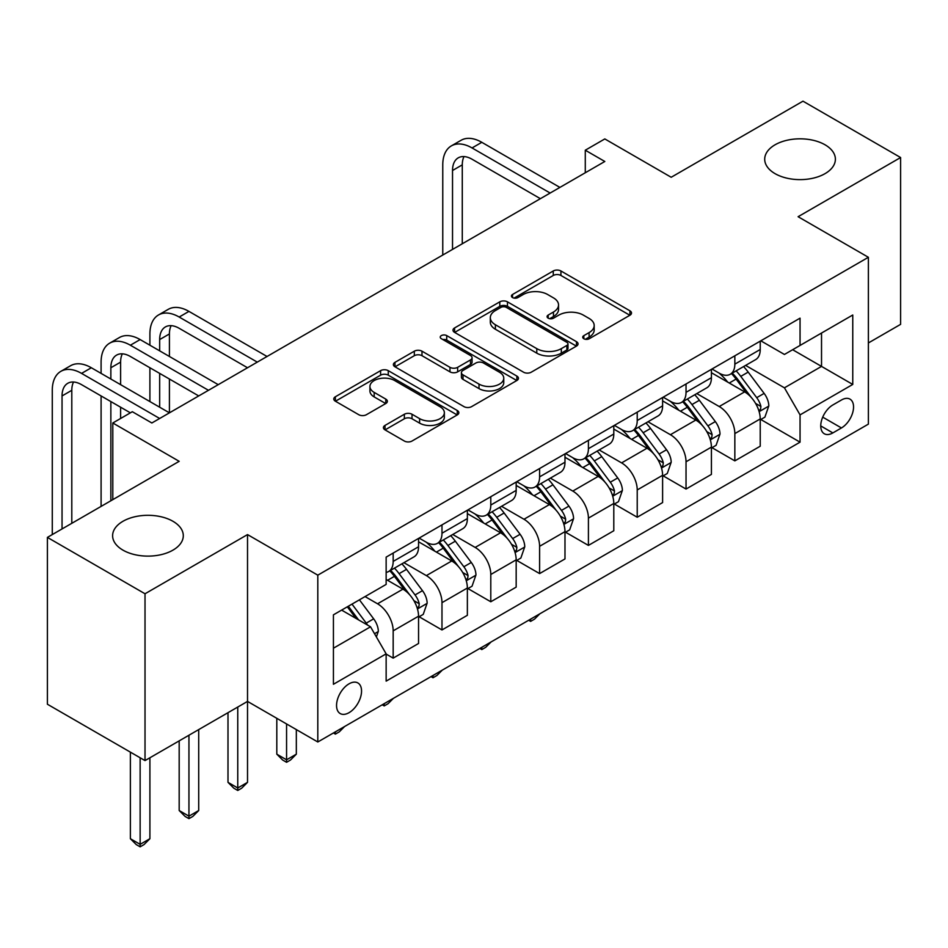 <?xml version="1.0" encoding="UTF-8"?>
<svg xmlns="http://www.w3.org/2000/svg" width="948" height="948" viewBox="0 0 948 948"><rect width="100%" height="100%" fill="white"/><g stroke="black" fill="none" stroke-linecap="round" stroke-linejoin="round"><path stroke-width="1.42" d="M583.838 338.744A3.792 2.192 0 0 0 589.206 338.744L629.922 315.234A5.415 3.128 0 0 0 631.51 313.018A5.415 3.128 0 0 0 629.922 310.802L560.932 270.974A5.415 3.128 0 0 0 553.265 270.974L512.548 294.484A3.792 2.192 0 0 0 511.434 296.037A3.792 2.192 0 0 0 512.548 297.577A3.792 2.192 0 0 0 517.904 297.577L523.178 294.544A17.348 10.013 0 0 1 547.707 294.544L553.454 297.862A17.348 10.013 0 0 1 558.538 304.936A17.348 10.013 0 0 1 553.454 312.022L548.193 315.068A3.792 2.192 0 0 0 547.079 316.608A3.792 2.192 0 0 0 548.193 318.161A3.792 2.192 0 0 0 553.561 318.161L558.822 315.115A17.348 10.013 0 0 1 583.352 315.115L589.099 318.433A17.348 10.013 0 0 1 594.183 325.519A17.348 10.013 0 0 1 589.099 332.606L583.838 335.639A3.792 2.192 0 0 0 582.724 337.192A3.792 2.192 0 0 0 583.838 338.744L583.838 335.639M172.939 521.282A35.337 20.406 0 0 0 134.426 516.861A35.337 20.406 0 0 0 112.611 535.715A35.337 20.406 0 0 0 122.956 550.136A35.337 20.406 0 0 0 161.468 554.568A35.337 20.406 0 0 0 183.296 535.715A35.337 20.406 0 0 0 172.939 521.282M825.044 144.795A35.337 20.406 0 0 0 786.532 140.375A35.337 20.406 0 0 0 764.704 159.228A35.337 20.406 0 0 0 775.061 173.65A35.337 20.406 0 0 0 813.574 178.07A35.337 20.406 0 0 0 835.389 159.228A35.337 20.406 0 0 0 825.044 144.795M349.042 712.683A17.668 10.203 120 0 0 360.596 697.112A17.668 10.203 120 0 0 357.882 682.951A17.668 10.203 120 0 0 349.042 683.828A17.668 10.203 120 0 0 337.5 699.399A17.668 10.203 120 0 0 340.214 713.56A17.668 10.203 120 0 0 349.042 712.683M385.007 425.427A5.415 3.128 0 0 0 383.419 427.643A5.415 3.128 0 0 0 385.007 429.859L404.358 441.033A5.415 3.128 0 0 0 412.024 441.033L457.256 414.916A5.415 3.128 0 0 0 458.844 412.7A5.415 3.128 0 0 0 457.256 410.496L388.265 370.656A5.415 3.128 0 0 0 380.598 370.656L335.367 396.774A5.415 3.128 0 0 0 333.779 398.99A5.415 3.128 0 0 0 335.367 401.194L358.747 414.703A5.415 3.128 0 0 0 366.414 414.703L385.777 403.528A5.415 3.128 0 0 0 387.365 401.312A5.415 3.128 0 0 0 385.777 399.096L374.176 392.401A14.504 8.366 0 0 1 369.933 386.488A14.504 8.366 0 0 1 378.88 378.75A14.504 8.366 0 0 1 394.688 380.563L440.109 406.787A14.504 8.366 0 0 1 444.351 412.7A14.504 8.366 0 0 1 435.405 420.438A14.504 8.366 0 0 1 419.597 418.625L412.024 414.252A5.415 3.128 0 0 0 404.358 414.252L385.007 425.427L385.007 429.859M868.38 342.963L900.6 324.358L900.6 157.534L802.98 101.175L671.196 177.264L604.812 138.929L585.283 150.211L604.812 161.48L151.858 422.986L132.329 411.716L112.8 422.986L112.8 499.643M145.02 593.768L145.02 760.592L247.523 701.413L247.523 534.589L145.02 593.768L47.4 537.398L179.184 461.321L112.8 422.986M247.523 534.589L317.805 575.163L868.38 257.287L868.38 424.123L317.805 741.988L317.805 575.163M900.6 157.534L798.098 216.713L868.38 257.287M523.569 372.209A5.415 3.128 0 0 0 531.224 372.209L576.455 346.103A5.415 3.128 0 0 0 578.043 343.887A5.415 3.128 0 0 0 576.455 341.671L507.464 301.843A5.415 3.128 0 0 0 499.797 301.843L454.578 327.949A5.415 3.128 0 0 0 452.99 330.165A5.415 3.128 0 0 0 454.578 332.381L523.569 372.209M442.87 339.562A3.792 2.192 0 0 1 446.721 340.095L446.721 335.592L516.861 376.083A5.415 3.128 0 0 1 518.449 378.299A5.415 3.128 0 0 1 516.861 380.504L471.63 406.621A5.415 3.128 0 0 1 463.963 406.621L394.972 366.793L394.972 362.361A5.415 3.128 0 0 0 393.384 364.577A5.415 3.128 0 0 0 394.972 366.793M394.972 362.361L414.323 351.187A5.415 3.128 0 0 1 421.99 351.187L449.968 367.338A5.415 3.128 0 0 0 457.635 367.338L470.481 359.932A5.415 3.128 0 0 0 472.068 357.716A5.415 3.128 0 0 0 470.481 355.5L441.353 338.685A3.792 2.192 0 0 1 440.239 337.132A3.792 2.192 0 0 1 442.586 335.118A3.792 2.192 0 0 1 446.721 335.592M145.02 760.592L47.4 704.234L47.4 537.398M841.445 399.997L832.854 404.962A17.123 9.883 120 0 0 821.667 420.047A17.123 9.883 120 0 0 824.298 433.757A17.123 9.883 120 0 0 832.854 432.916L841.445 427.951A17.123 9.883 120 0 0 852.631 412.866A17.123 9.883 120 0 0 850 399.144A17.123 9.883 120 0 0 841.445 399.997M760.806 340.818L784.434 354.457L800.053 345.439L800.053 318.161L386.144 557.128L386.144 584.406L333.423 614.837L333.423 684.278L386.144 653.847L386.144 681.126L800.053 442.159L800.053 414.88L784.434 387.827L745.602 365.407M800.053 345.439L852.762 315.009L852.762 384.438L800.053 414.88M237.758 707.054L237.758 787.989L247.523 782.349L247.523 701.413L317.805 741.988M585.283 150.211L585.283 172.749M792.635 349.717L821.525 366.402L821.525 333.044L852.762 315.009M784.434 387.827L821.525 366.402L852.762 384.438M333.423 648.207L370.526 626.794L341.624 610.109M386.144 654.073L393.171 658.125L393.171 630.847A22.088 12.751 -120 0 0 377.553 603.793L365.051 596.576M393.171 658.125L418.554 643.479L418.554 616.2A22.088 12.751 -120 0 0 402.936 589.146L386.144 579.453M419.135 616.757L441.981 629.946L441.981 602.667A22.088 12.751 -120 0 0 426.363 575.614L403.931 562.674M441.981 629.946L467.364 615.299L467.364 588.021A22.088 12.751 -120 0 0 451.746 560.967L418.554 541.794M467.945 588.578L490.791 601.767L490.791 574.488A22.088 12.751 -120 0 0 475.173 547.434L452.741 534.482M490.791 601.767L516.174 587.12L516.174 559.83A22.088 12.751 -120 0 0 500.556 532.788L467.364 513.615M516.755 560.398L539.602 573.587L539.602 546.309A22.088 12.751 -120 0 0 523.983 519.255L501.551 506.303M539.602 573.587L564.984 558.929L564.984 531.65A22.088 12.751 -120 0 0 549.366 504.597L516.174 485.435M565.565 532.219L588.412 545.408L588.412 518.129A22.088 12.751 -120 0 0 572.793 491.076L550.361 478.124M588.412 545.408L613.794 530.75L613.794 503.471A22.088 12.751 -120 0 0 598.176 476.417L564.984 457.256M614.375 504.04L637.222 517.229L637.222 489.95A22.088 12.751 -120 0 0 621.604 462.897L599.172 449.945M637.222 517.229L662.605 502.57L662.605 475.292A22.088 12.751 -120 0 0 646.986 448.238L613.794 429.077M663.185 475.86L686.032 489.05L686.032 461.771A22.088 12.751 -120 0 0 670.414 434.717L647.982 421.765M686.032 489.05L711.415 474.391L711.415 447.112A22.088 12.751 -120 0 0 695.796 420.059L662.605 400.897M711.995 447.681L734.842 460.87L734.842 433.591A22.088 12.751 -120 0 0 719.224 406.538L696.792 393.586M734.842 460.87L760.225 446.212L760.225 418.933A22.088 12.751 -120 0 0 744.607 391.88L711.415 372.718M711.995 368.997L719.224 373.168A22.088 12.751 -120 0 0 730.268 374.259A22.088 12.751 -120 0 0 734.842 364.151L734.842 355.808M663.185 397.176L670.414 401.348A22.088 12.751 -120 0 0 681.458 402.438A22.088 12.751 -120 0 0 686.032 392.33L686.032 383.987M614.375 425.356L621.604 429.527A22.088 12.751 -120 0 0 632.648 430.629A22.088 12.751 -120 0 0 637.222 420.509L637.222 412.167M565.565 453.535L572.793 457.706A22.088 12.751 -120 0 0 583.838 458.808A22.088 12.751 -120 0 0 588.412 448.688L588.412 440.346M516.755 481.714L523.983 485.886A22.088 12.751 -120 0 0 535.028 486.988A22.088 12.751 -120 0 0 539.602 476.868L539.602 468.525M467.945 509.894L475.173 514.065A22.088 12.751 -120 0 0 486.217 515.167A22.088 12.751 -120 0 0 490.791 505.047L490.791 496.705M419.135 538.085L426.363 542.256A22.088 12.751 -120 0 0 437.407 543.346A22.088 12.751 -120 0 0 441.981 533.226L441.981 524.896M760.806 419.502L800.053 442.159M730.268 374.259L755.651 359.612A22.088 12.751 -120 0 0 760.225 349.492L760.225 341.15M681.458 402.438L706.841 387.791A22.088 12.751 -120 0 0 711.415 377.683L711.415 369.341M632.648 430.629L658.03 415.971A22.088 12.751 -120 0 0 662.605 405.863L662.605 397.52M583.838 458.808L609.22 444.15A22.088 12.751 -120 0 0 613.794 434.042L613.794 425.699M535.028 486.988L560.41 472.329A22.088 12.751 -120 0 0 564.984 462.221L564.984 453.879M486.217 515.167L511.6 500.508A22.088 12.751 -120 0 0 516.174 490.4L516.174 482.058M437.407 543.346L462.79 528.688A22.088 12.751 -120 0 0 467.364 518.58L467.364 510.237M386.144 572.414A22.088 12.751 -120 0 0 388.597 571.526L413.98 556.867A22.088 12.751 -120 0 0 418.554 546.759L418.554 538.417M388.597 571.526A22.088 12.751 -120 0 0 393.171 561.417L393.171 553.075M370.526 626.794L386.144 653.847M585.354 339.277L589.099 337.109A17.348 10.013 0 0 0 594.183 330.023L594.183 325.519M558.538 304.936L558.538 309.451A17.348 10.013 0 0 1 553.454 316.525L549.71 318.694M629.851 315.269L560.932 275.477A5.415 3.128 0 0 0 553.265 275.477L514.065 298.122M576.384 346.139L507.464 306.346A5.415 3.128 0 0 0 499.797 306.346L454.649 332.416M566.88 345.439A3.792 2.192 0 0 0 567.982 343.887A3.792 2.192 0 0 0 566.88 342.335L506.315 307.377A3.792 2.192 0 0 0 500.947 307.377L495.389 310.577A17.348 10.013 0 0 0 490.317 317.663A17.348 10.013 0 0 0 495.389 324.749L536.781 348.639A17.348 10.013 0 0 0 561.323 348.639L566.88 345.439L566.88 349.942A3.792 2.192 0 0 0 567.982 348.39L567.982 343.887M490.317 317.663L490.317 322.178A17.348 10.013 0 0 0 495.389 329.252L495.389 324.749M566.88 349.942L561.323 353.154A17.348 10.013 0 0 1 536.781 353.154L495.389 329.252M395.043 366.829L414.323 355.701L414.323 351.187M472.068 357.716L472.068 362.219A5.415 3.128 0 0 1 470.481 364.435L457.635 371.853A5.415 3.128 0 0 1 449.968 371.853L421.99 355.701A5.415 3.128 0 0 0 414.323 355.701M446.721 340.095L516.779 380.551M479.013 384.106A14.504 8.366 0 0 0 494.809 385.919A14.504 8.366 0 0 0 503.755 378.181A14.504 8.366 0 0 0 499.513 372.268L483.516 363.025A5.415 3.128 0 0 0 475.849 363.025L463.003 370.443A5.415 3.128 0 0 0 461.415 372.647A5.415 3.128 0 0 0 463.003 374.863L479.013 384.106L479.013 388.609A14.504 8.366 0 0 0 494.809 390.422A14.504 8.366 0 0 0 503.755 382.696L503.755 378.181M461.415 372.647L461.415 377.162A5.415 3.128 0 0 0 463.003 379.378L463.003 374.863M479.013 388.609L463.003 379.378M444.351 412.7L444.351 417.215A14.504 8.366 0 0 1 435.405 424.953A14.504 8.366 0 0 1 419.597 423.128L412.024 418.767A5.415 3.128 0 0 0 404.358 418.767L385.078 429.894M369.933 386.488L369.933 390.991A14.504 8.366 0 0 0 374.176 396.916L374.176 392.401M385.706 403.564L374.176 396.916M457.185 414.963L388.265 375.171A5.415 3.128 0 0 0 380.598 375.171L335.438 401.241M760.225 419.834L764.906 417.132L768.816 405.863A14.635 8.449 -120 0 0 764.135 393.396L748.185 372.102A42.245 24.387 -120 0 0 743.576 366.58M727.709 382.127A42.245 24.387 -120 0 0 719.058 373.074M758.886 410.875L760.592 409.038L760.912 406.479A14.635 8.449 -120 0 0 756.717 397.674L740.767 376.38A42.245 24.387 -120 0 0 736.158 370.858M732.223 373.133A35.064 20.24 60 0 1 737.982 379.674L751.48 397.698M731.477 373.571A42.245 24.387 60 0 1 736.086 379.082L746.692 393.242M539.862 613.794L534.53 619.127L530.619 621.39L528.664 620.253M530.619 619.127L530.619 621.39M442.763 255.036L442.763 164.857A41.416 23.913 60 0 1 451.343 145.897L461.107 140.268A41.416 23.913 60 0 1 481.809 142.319L559.901 187.408M451.343 145.897A41.416 23.913 60 0 1 472.045 147.947L550.148 193.037M540.384 198.677L472.045 159.228A27.611 15.938 -120 0 0 458.24 157.854A27.611 15.938 -120 0 0 452.528 170.498L452.528 249.395M464.01 156.586A27.611 15.938 -120 0 0 462.28 164.857L462.28 243.766M711.415 448.013L716.096 445.311L720.006 434.042A14.635 8.449 -120 0 0 715.325 421.576L699.375 400.281A42.245 24.387 -120 0 0 694.765 394.759M678.898 410.306A42.245 24.387 -120 0 0 670.248 401.253M710.076 439.054L711.782 437.218L712.102 434.658A14.635 8.449 -120 0 0 707.907 425.865L691.957 404.559A42.245 24.387 -120 0 0 687.347 399.037M683.413 401.312A35.064 20.24 60 0 1 689.172 407.853L702.669 425.877M682.667 401.751A42.245 24.387 60 0 1 687.276 407.273L697.882 421.422M491.052 641.974L485.72 647.306L481.809 649.57L479.854 648.432M481.809 647.306L481.809 649.57M662.605 476.192L667.285 473.49L671.196 462.221A14.635 8.449 -120 0 0 666.527 449.755L650.565 428.46A42.245 24.387 -120 0 0 645.955 422.938M630.088 438.486A42.245 24.387 -120 0 0 621.438 429.432M661.266 467.234L662.972 465.397L663.292 462.837A14.635 8.449 -120 0 0 659.097 454.045L643.147 432.738A42.245 24.387 -120 0 0 638.537 427.216M634.603 429.491A35.064 20.24 60 0 1 640.362 436.033L653.859 454.056M633.856 429.93A42.245 24.387 60 0 1 638.466 435.452L649.072 449.613M442.242 670.153L436.909 675.497L432.999 677.749L431.044 676.611M432.999 675.486L432.999 677.749M613.794 504.372L618.475 501.67L622.386 490.4A14.635 8.449 -120 0 0 617.717 477.934L601.755 456.64A42.245 24.387 -120 0 0 597.145 451.118M581.278 466.665A42.245 24.387 -120 0 0 572.628 457.611M612.455 495.413L614.162 493.576L614.482 491.017A14.635 8.449 -120 0 0 610.287 482.224L594.337 460.918A42.245 24.387 -120 0 0 589.727 455.407M585.793 457.671A35.064 20.24 60 0 1 591.552 464.212L605.049 482.236M585.046 458.109A42.245 24.387 60 0 1 589.656 463.631L600.262 477.792M393.432 698.332L388.099 703.677L384.189 705.928L382.234 704.802M384.189 703.665L384.189 705.928M564.984 532.563L569.665 529.849L573.576 518.58A14.635 8.449 -120 0 0 568.907 506.114L552.945 484.819A42.245 24.387 -120 0 0 548.335 479.297M532.468 494.844A42.245 24.387 -120 0 0 523.817 485.791M563.645 523.592L565.352 521.755L565.672 519.208A14.635 8.449 -120 0 0 561.477 510.403L545.527 489.097A42.245 24.387 -120 0 0 540.917 483.587M536.983 485.85A35.064 20.24 60 0 1 542.742 492.391L556.239 510.415M536.236 486.288A42.245 24.387 60 0 1 540.846 491.811L551.452 505.971M344.622 726.512L339.289 731.856L335.379 734.108L333.423 732.982M335.379 731.844L335.379 734.108M516.174 560.742L520.855 558.028L524.765 546.759A14.635 8.449 -120 0 0 520.096 534.293L504.135 512.998A42.245 24.387 -120 0 0 499.525 507.476M483.658 523.023A42.245 24.387 -120 0 0 475.007 513.982M514.835 551.772L516.542 549.935L516.861 547.387A14.635 8.449 -120 0 0 512.667 538.582L496.716 517.288A42.245 24.387 -120 0 0 492.107 511.766M488.173 514.029A35.064 20.24 60 0 1 493.932 520.571L507.429 538.594M487.426 514.468A42.245 24.387 60 0 1 492.036 519.99L502.641 534.151M286.569 723.952L286.569 759.81L296.333 754.17L296.333 729.593M296.333 754.17L290.479 760.035L286.569 762.287L282.67 760.035L276.804 754.17L276.804 718.323M276.804 754.17L286.569 759.81L286.569 762.287M467.364 588.921L472.045 586.208L475.955 574.938A14.635 8.449 -120 0 0 471.286 562.472L455.324 541.178A42.245 24.387 -120 0 0 450.715 535.656M434.848 551.203A42.245 24.387 -120 0 0 426.197 542.161M466.025 579.951L467.731 578.114L468.051 575.566A14.635 8.449 -120 0 0 463.856 566.762L447.906 545.467A42.245 24.387 -120 0 0 443.297 539.945M439.362 542.209A35.064 20.24 60 0 1 445.122 548.762L458.619 566.786M438.616 542.647A42.245 24.387 60 0 1 443.226 548.169L453.831 562.33M247.523 782.349L241.669 788.215L237.758 790.466L233.86 788.215L227.994 782.349L227.994 712.683M227.994 782.349L237.758 787.989L237.758 790.466M149.903 345.214L149.903 333.945A41.416 23.913 60 0 1 158.482 314.985L168.246 309.344A41.416 23.913 60 0 1 188.948 311.394L267.04 356.484M158.482 314.985A41.416 23.913 60 0 1 179.184 317.035L257.287 362.124M247.523 367.753L179.184 328.304A27.611 15.938 -120 0 0 165.379 326.941A27.611 15.938 -120 0 0 159.667 339.574L159.667 350.855M171.15 325.662A27.611 15.938 -120 0 0 169.419 333.945L169.419 356.484M159.667 373.394L159.667 407.213M169.419 379.034L169.419 412.842L91.328 367.753L81.564 373.394L159.667 418.483M149.903 401.573L149.903 367.753M418.554 617.101L423.235 614.387L427.145 603.118A14.635 8.449 -120 0 0 422.476 590.663L406.514 569.357A42.245 24.387 -120 0 0 401.905 563.835M417.215 608.13L418.921 606.293L419.241 603.746A14.635 8.449 -120 0 0 415.046 594.941L399.096 573.647A42.245 24.387 -120 0 0 394.486 568.125M390.552 570.388A35.064 20.24 60 0 1 396.311 576.941L409.809 594.965M389.806 570.826A42.245 24.387 60 0 1 394.415 576.348L405.021 590.509M188.948 735.233L188.948 816.169L198.713 810.528L198.713 729.593M198.713 810.528L192.859 816.394L188.948 818.645L185.05 816.394L179.184 810.528L179.184 740.862M179.184 810.528L188.948 816.169L188.948 818.645M101.092 373.394L101.092 362.124A41.416 23.913 60 0 1 109.672 343.164L119.436 337.524A41.416 23.913 60 0 1 140.138 339.574L218.23 384.663M109.672 343.164A41.416 23.913 60 0 1 130.374 345.214L208.477 390.303M198.713 395.932L130.374 356.484A27.611 15.938 -120 0 0 116.568 355.121A27.611 15.938 -120 0 0 110.857 367.753L110.857 379.034M122.339 353.841A27.611 15.938 -120 0 0 120.609 362.124L120.609 384.663M110.857 401.573L110.857 500.769M120.609 407.213L120.609 418.483M101.092 506.41L101.092 395.932M376.38 636.938L378.335 631.297A14.635 8.449 -120 0 0 373.666 618.843L359.422 599.835M367.575 625.087A14.635 8.449 -120 0 0 366.236 623.12L352.004 604.113M348.343 606.234L358.569 619.885M347.324 606.827L355.998 618.404M140.138 757.772L140.138 844.348L149.903 838.707L149.903 757.772M149.903 838.707L144.049 844.573L140.138 846.825L136.239 844.573L130.374 838.707L130.374 752.143M130.374 838.707L140.138 844.348L140.138 846.825M130.374 412.842L81.564 384.663A27.611 15.938 -120 0 0 67.758 383.3A27.611 15.938 -120 0 0 62.047 395.944L62.047 528.948M73.529 382.02A27.611 15.938 -120 0 0 71.799 390.303L71.799 523.308M52.282 534.589L52.282 390.303A41.416 23.913 60 0 1 60.862 371.343A41.416 23.913 60 0 1 81.564 373.394M60.862 371.343L70.626 365.703A41.416 23.913 60 0 1 91.328 367.753M377.553 603.793L402.936 589.146M426.363 575.614L451.746 560.967M475.173 547.434L500.556 532.788M523.983 519.255L549.366 504.597M572.793 491.076L598.176 476.417M621.604 462.897L646.986 448.238M670.414 434.717L695.796 420.059M719.224 406.538L744.607 391.88M734.842 364.151L760.225 349.492M734.842 433.591L760.225 418.933M686.032 461.771L711.415 447.112M686.032 392.33L711.415 377.683M637.222 489.95L662.605 475.292M637.222 420.509L662.605 405.863M588.412 518.129L613.794 503.471M588.412 448.688L613.794 434.042M539.602 546.309L564.984 531.65M539.602 476.868L564.984 462.221M490.791 574.488L516.174 559.83M490.791 505.047L516.174 490.4M441.981 602.667L467.364 588.021M441.981 533.226L467.364 518.58M393.171 630.847L418.554 616.2M393.171 561.417L418.554 546.759M822.722 417.144L841.445 427.951M820.743 425.925L832.854 432.916M589.099 337.109L589.099 332.606M548.193 318.161L548.193 315.068M553.454 316.525L553.454 312.022M512.548 297.577L512.548 294.484M553.265 275.477L553.265 270.974M560.932 275.477L560.932 270.974M629.922 315.234L629.922 310.802M454.578 332.381L454.578 327.949M499.797 306.346L499.797 301.843M507.464 306.346L507.464 301.843M576.455 346.103L576.455 341.671M536.781 353.154L536.781 348.639M561.323 353.154L561.323 348.639M421.99 355.701L421.99 351.187M449.968 371.853L449.968 367.338M457.635 371.853L457.635 367.338M470.481 364.435L470.481 359.932M516.861 380.504L516.861 376.083M404.358 418.767L404.358 414.252M412.024 418.767L412.024 414.252M419.597 423.128L419.597 418.625M385.777 403.528L385.777 399.096M335.367 401.194L335.367 396.774M380.598 375.171L380.598 370.656M388.265 375.171L388.265 370.656M457.256 414.916L457.256 410.496M759.135 411.669L768.71 406.135M740.767 376.38L748.185 372.102M729.261 383.028L736.086 379.082M756.717 397.674L764.135 393.396M755.568 403.398L760.912 406.479M481.809 142.319L472.045 147.947M462.28 164.857L452.528 170.498M710.325 439.86L719.899 434.326M691.957 404.559L699.375 400.281M680.451 411.207L687.276 407.273M707.907 425.865L715.325 421.576M706.758 431.577L712.102 434.658M661.514 468.039L671.089 462.506M643.147 432.738L650.565 428.46M631.641 439.386L638.466 435.452M659.097 454.045L666.527 449.755M657.948 459.756L663.292 462.837M612.704 496.219L622.291 490.685M594.337 460.918L601.755 456.64M582.83 467.565L589.656 463.631M610.287 482.224L617.717 477.934M609.137 487.936L614.482 491.017M563.894 524.398L573.481 518.864M545.527 489.097L552.945 484.819M534.02 495.745L540.846 491.811M561.477 510.403L568.907 506.114M560.327 516.115L565.672 519.208M515.084 552.577L524.671 547.043M496.716 517.288L504.135 512.998M485.21 523.924L492.036 519.99M512.667 538.582L520.096 534.293M511.517 544.294L516.861 547.387M466.274 580.757L475.86 575.223M447.906 545.467L455.324 541.178M436.4 552.103L443.226 548.169M463.856 566.762L471.286 562.472M462.707 572.474L468.051 575.566M188.948 311.394L179.184 317.035M169.419 333.945L159.667 339.574M417.464 608.936L427.05 603.402M399.096 573.647L406.514 569.357M387.59 580.283L394.415 576.348M415.046 594.941L422.476 590.663M413.897 600.653L419.241 603.746M140.138 339.574L130.374 345.214M120.609 362.124L110.857 367.753M374.531 633.726L378.24 631.581M366.236 623.12L373.666 618.843M71.799 390.303L62.047 395.944"/></g></svg>

